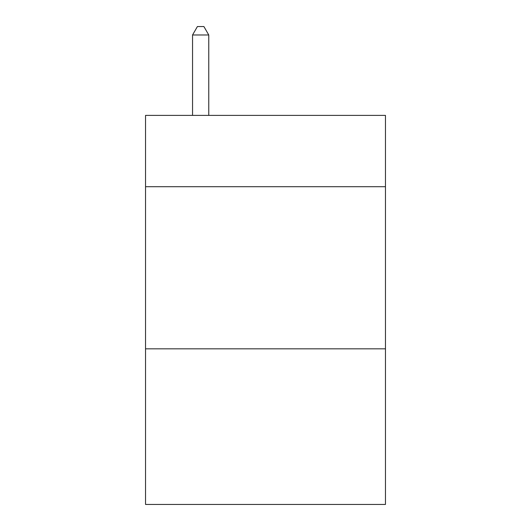 <?xml version="1.0" encoding="UTF-8"?>
<svg xmlns="http://www.w3.org/2000/svg" width="531" height="531" viewBox="0 0 531 531"><rect width="100%" height="100%" fill="white"/><g stroke="black" fill="none" stroke-linecap="round" stroke-linejoin="round"><path stroke-width="0.8" d="M385.46 186.713L385.46 115.386L145.54 115.386L145.54 186.713L385.46 186.713L385.46 504.45L145.54 504.45L145.54 186.713M385.46 348.827L145.54 348.827M208.763 115.386L208.763 34.98L192.547 34.98L192.547 115.386M192.547 34.98L197.413 26.55L203.897 26.55L208.763 34.98"/></g></svg>
